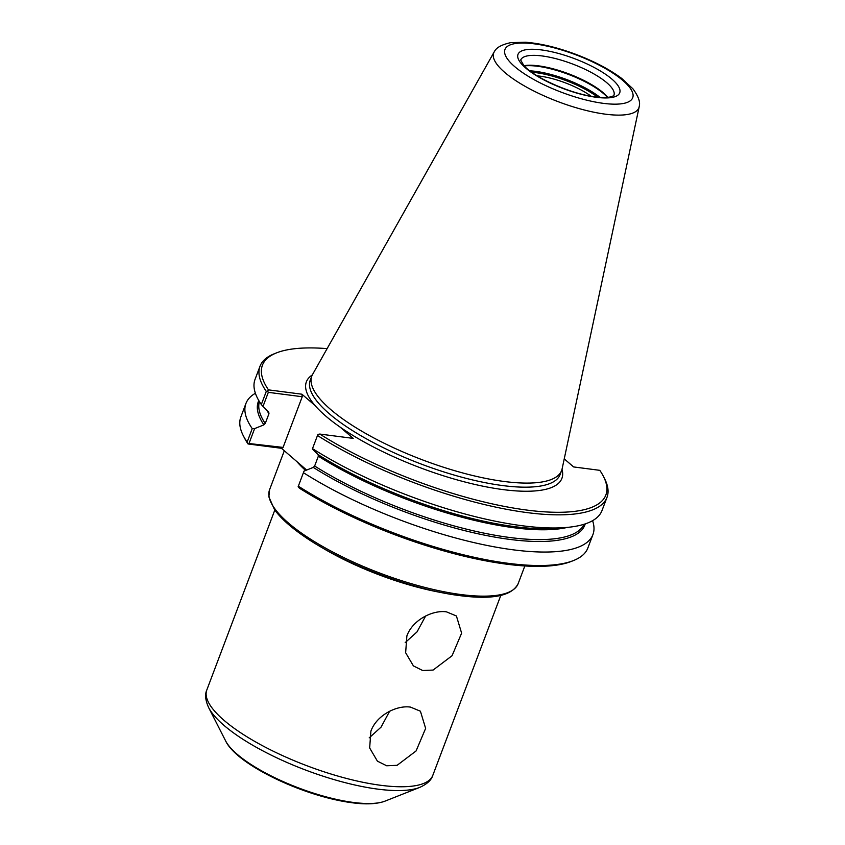 <?xml version="1.0" encoding="UTF-8"?>
<svg xmlns="http://www.w3.org/2000/svg" width="845" height="845" viewBox="0 0 845 845"><rect width="100%" height="100%" fill="white"/><g stroke="black" fill="none" stroke-linecap="round" stroke-linejoin="round"><path stroke-width="1.27" d="M369.202 737.875L381.053 727.133L389.64 711.247M410.49 707.107L420.419 711.215L425.637 728.39L416.078 750.962L397.108 765.316L386.693 765.771L377.409 761.155L369.656 747.973L370.892 731.189C376.5 715.303 396.664 705.005 410.49 707.107M405.188 642.622L417.039 631.88L425.637 615.994M446.477 611.854L456.406 615.973L461.623 633.148L452.075 655.72L433.094 670.064L422.68 670.518L413.406 665.902L405.642 652.731L406.878 635.936C412.487 620.05 432.661 609.752 446.477 611.854M537.24 75.849A41.796 12.284 -159.3 0 1 539.86 76.134A41.796 12.284 -159.3 0 1 591.077 96.193M592.577 520.678A185.467 54.492 -159.3 0 1 592.936 534.568L587.835 548.046A185.467 54.492 -159.3 0 1 573.523 560.541L571.241 561.439A183.566 53.932 -159.3 0 1 299.352 488.146L298.148 486.699L304.01 471.119L313.284 467.401L314.636 466.028L318.343 456.205L318.111 454.631L312.375 448.959L317.921 434.372L312.375 448.959M298.148 486.699L304.01 471.119M247.838 443.382L248.039 443.963L281.469 448.294L283.075 447.417L247.838 443.382L247.141 442.083A185.467 54.492 -159.3 0 1 243.328 435.777A185.467 54.492 -159.3 0 1 240.857 416.934L245.948 403.445A185.467 54.492 -159.3 0 1 255.391 393.274M306.661 470.052L281.469 448.294M248.039 443.963A183.566 53.932 -159.3 0 1 244.448 437.953L243.328 435.777M249.169 443.033L254.62 428.595L252.232 428.605L247.141 442.083M252.232 428.605A185.467 54.492 -159.3 0 1 245.948 403.445M267.611 391.055L266.291 391.404L261.327 404.544L262.996 406.434L268.319 392.344L267.611 391.055L268.478 389.872A183.566 53.932 -159.3 0 1 276.6 352.851A183.566 53.932 -159.3 0 1 327.121 348.626M268.319 392.344L302.235 396.738L283.075 447.417M268.478 389.872L301.908 394.203L302.235 396.738M254.62 428.595L263.904 424.866L265.245 423.503L268.963 413.68L268.731 412.106L262.996 406.434M261.327 404.544A185.467 54.492 -159.3 0 1 255.042 379.394L260.006 366.244A185.467 54.492 -159.3 0 1 274.329 353.749L276.6 352.851M266.291 391.404A185.467 54.492 -159.3 0 1 260.006 366.244M301.908 394.203L314.984 405.463A136.573 40.127 -159.3 0 1 312.301 374.958M561.999 469.313A136.573 40.127 -159.3 0 1 503.261 489.625A136.573 40.127 -159.3 0 1 340.144 427.126L353.221 438.386L319.79 434.055A183.566 53.932 -159.3 0 0 520.689 509.218A183.566 53.932 -159.3 0 0 603.404 476.337L604.513 478.523A185.467 54.492 -159.3 0 1 606.995 497.356A185.467 54.492 -159.3 0 1 496.099 507.201A185.467 54.492 -159.3 0 1 317.53 435.524M564.238 458.867L573.618 466.936L599.802 470.338A183.566 53.932 -159.3 0 1 603.404 476.337M573.523 560.541A185.467 54.492 -159.3 0 1 298.37 486.213M606.995 497.356L602.02 510.507A185.467 54.492 -159.3 0 1 565.136 527.576A185.467 54.492 -159.3 0 1 312.565 448.663M317.921 434.372L319.79 434.055M592.936 534.568A185.467 54.492 -159.3 0 1 482.041 544.402A185.467 54.492 -159.3 0 1 303.471 472.725M340.144 427.126A136.573 40.127 -159.3 0 1 314.984 405.463M524.259 65.931A50.784 14.925 -159.3 0 1 603.562 93.615A50.784 14.925 -159.3 0 1 607.375 97.333M524.037 65.699A49.834 14.64 -159.3 0 1 603.129 92.675A49.834 14.64 -159.3 0 1 607.692 97.302M639.295 105.91A77.592 22.794 -159.3 0 1 639.242 106.385A77.592 22.794 -159.3 0 1 639.169 106.819A77.592 22.794 -159.3 0 1 605.559 114.191A77.592 22.794 -159.3 0 1 504.718 72.395A77.592 22.794 -159.3 0 1 494.145 52.02A77.592 22.794 -159.3 0 1 494.367 51.64A77.592 22.794 -159.3 0 1 494.642 51.249M639.179 106.819L562.126 468.806A133.531 39.229 -159.3 0 1 561.629 470.507A133.531 39.229 -159.3 0 1 465.183 473.612A133.531 39.229 -159.3 0 1 330.744 409.571A133.531 39.229 -159.3 0 1 311.794 376.099A133.531 39.229 -159.3 0 1 312.544 374.504L494.135 52.01M461.116 594.563A132.866 39.039 -159.3 0 1 288.43 523.002A132.866 39.039 -159.3 0 1 269.587 489.699L268.858 496.849L274.509 509.609C280.582 518.122 290.553 527.111 304.411 536.586C343.588 563.795 412.191 589.842 459.902 595.63C492.593 599.876 512.017 595.883 518.165 583.631A132.866 39.039 -159.3 0 1 461.116 594.563M305.615 470.475A132.866 39.039 -159.3 0 1 296.701 461.412M565.136 527.576L554.954 528.357A174.524 51.281 -159.3 0 1 318.111 454.631M585.215 523.9A174.524 51.281 -159.3 0 1 482.812 534.8A174.524 51.281 -159.3 0 1 313.284 467.401M268.963 413.68A173.574 50.996 -159.3 0 1 266.777 410.174M567.439 527.386A173.574 50.996 -159.3 0 1 318.343 456.205M265.245 423.503A173.574 50.996 -159.3 0 1 259.404 401.597M584.064 524.27A173.574 50.996 -159.3 0 1 479.685 532.223A173.574 50.996 -159.3 0 1 314.636 466.028M263.904 424.866A174.524 51.281 -159.3 0 1 258.781 400.562M561.629 470.507L560.087 474.584A133.531 39.229 -159.3 0 1 502.743 485.579A133.531 39.229 -159.3 0 1 329.201 413.659A133.531 39.229 -159.3 0 1 310.252 380.176L311.794 376.099M443.773 593A120.793 35.49 -159.3 0 1 319.199 545.933M500.8 595.429L432.798 775.383A120.793 35.49 -159.3 0 1 380.937 785.322A120.793 35.49 -159.3 0 1 223.946 720.267A120.793 35.49 -159.3 0 1 206.814 689.985L274.815 510.031M385.045 801.123C376.997 804.081 366.012 804.63 352.09 802.75C303.165 796.423 236.463 764.387 225.615 740.875A89.559 26.311 -159.3 0 0 237.118 754.226A89.559 26.311 -159.3 0 0 353.506 802.454A89.559 26.311 -159.3 0 0 385.045 801.123L419.743 787.392A118.564 34.835 -159.3 0 1 377.99 789.156A118.564 34.835 -159.3 0 1 223.904 725.306A118.564 34.835 -159.3 0 1 208.662 707.624C205.367 700.325 204.754 694.442 206.814 689.985M531.727 72.216A49.834 14.64 -159.3 0 1 597.626 97.112M529.857 70.832A50.784 14.925 -159.3 0 1 599.939 97.312M520.7 60.048A49.834 14.64 -159.3 0 1 556.686 58.886A49.834 14.64 -159.3 0 1 606.868 82.789A49.834 14.64 -159.3 0 1 613.935 95.274L612.942 96.045C610.27 97.555 604.428 97.83 595.419 96.858C571.051 94.165 533.459 77.159 523.71 65.34L520.7 60.048M612.002 79.187A54.376 15.981 -159.3 0 1 596.369 97.302A54.376 15.981 -159.3 0 1 525.696 68.012A54.376 15.981 -159.3 0 1 541.328 49.908A54.376 15.981 -159.3 0 1 612.002 79.187M623.029 80.624A68.276 20.058 -159.3 0 1 603.404 103.354A68.276 20.058 -159.3 0 1 514.668 66.586A68.276 20.058 -159.3 0 1 534.304 43.845A68.276 20.058 -159.3 0 1 623.029 80.624M284.311 450.734L269.587 489.699M524.84 565.97L518.165 583.631M419.743 787.392C427.042 784.086 431.394 780.083 432.798 775.383M225.615 740.875L208.662 707.624M639.232 106.385C640.468 102.013 638.355 96.15 632.905 88.799L621.92 78.596C610.143 69.765 595.313 61.886 577.431 54.957C558.461 47.732 541.212 43.496 525.685 42.25L510.855 42.63C501.814 44.553 496.321 47.552 494.378 51.64"/></g></svg>

